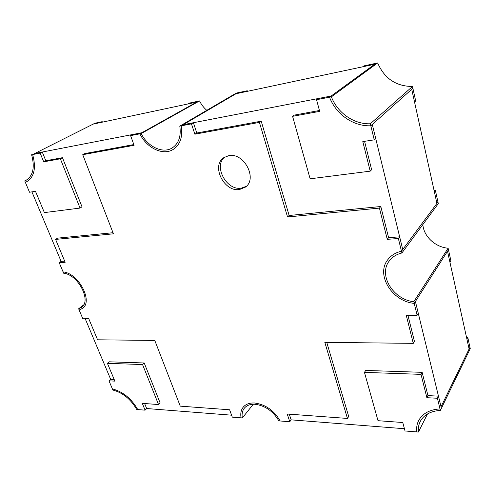 <?xml version="1.0" encoding="UTF-8"?>
<svg xmlns="http://www.w3.org/2000/svg" width="495" height="495" viewBox="0 0 495 495"><rect width="100%" height="100%" fill="white"/><g stroke="black" fill="none" stroke-linecap="round" stroke-linejoin="round"><path stroke-width="0.74" d="M253.304 404.236L242.352 417.947L232.291 417.143L229.631 409.78L180.26 406.147L154.78 340.442L97.583 339.799L88.766 318.718L82.844 318.78L78.631 308.769L81.551 307.339C91.724 300.886 78.179 274.638 63.638 273.197L59.214 262.697L65.161 262.276L55.595 239.407L113.423 233.813L82.739 154.7L134.096 145.307L130.6 135.63L132.629 134.51L141.886 132.709L34.786 153.481L42.267 152.027L40.145 153.103L32.658 154.551L94.929 123.224L102.224 121.671L100.454 122.568L93.153 124.115L196.645 102.112L139.868 133.842C146.724 148.172 163.202 156.005 173.312 149.354C180.273 144.565 182.909 136.731 181.213 125.854L183.169 124.709L193.39 122.723L191.454 123.874L181.213 125.854C182.909 136.731 180.273 144.565 173.312 149.354C163.202 156.005 146.724 148.172 139.868 133.842L198.297 101.19L196.645 102.112L187.772 104L189.437 103.078L199.553 100.918L141.193 133.582C147.659 146.842 162.923 154.007 172.316 147.875C178.788 143.445 181.275 136.199 179.79 126.126L181.213 125.854L237.581 92.812L247.265 90.752L245.693 91.68L235.991 93.747L183.169 124.709L331.161 96.011L374.672 64.257L235.991 93.747L237.581 92.812L236.233 93.103L179.79 126.126M191.454 123.874L194.863 134.195L259.423 122.395L287.546 216.977L379.436 208.092L387.251 239.326L398.37 238.534L399.663 236.851L402.738 249.492L372.289 124.462L375.705 138.482L374.245 139.85L370.805 125.779L412.892 88.277L415.689 100.961L414.538 102.038L411.722 89.317L436.924 203.377L401.464 251.213L437.945 201.997L436.924 203.377L434.363 191.782L435.396 190.439L438.304 203.618L401.897 252.982C396.563 254.275 392.399 256.88 389.398 260.803C377.982 274.774 393.073 299.679 413.808 301.69L414.216 303.373L415.41 301.505L418.294 313.335L417.118 315.235L414.216 303.373C391.922 301.406 375.544 274.583 387.888 259.572C391.143 255.346 395.672 252.555 401.464 251.213L401.897 252.982M469.099 348.987L447.511 251.268L415.41 301.505L441.051 406.766L469.947 347.249L467.769 337.361L466.909 339.075L469.099 348.987M417.118 315.235L406.265 315.346L413.275 343.357L324.819 342.354L347.447 418.442L287.224 414.012L289.773 421.746L291.134 419.847L404.427 428.726M145.084 410.163L136.75 409.495C130.699 399.143 122.741 392.659 112.872 390.041L108.993 380.834L114.877 381.144L107.421 363.318L142.554 364.555L158.536 404.551L142.3 403.357L145.084 410.163L146.662 408.53L231.58 415.181M85.22 318.755L110.657 379.294L108.993 380.834M31.909 191.868L61.12 261.397L59.214 262.697M466.531 337.355L467.769 337.361M375.959 63.317L374.672 64.257L362.686 66.806L364.004 65.866L375.959 63.317L329.534 97.206L331.384 96.847L377.66 62.952L375.959 63.317M102.224 121.671L102.403 122.154M447.511 251.268L448.47 249.765L450.871 260.661L449.924 262.189L447.511 251.268M247.265 90.752L247.432 91.315M434.096 190.575L435.396 190.439M289.773 421.746L280.176 420.979C274.119 410.51 265.598 404.52 254.634 403.004C249.567 402.751 245.761 404.143 243.206 407.175C240.997 410.002 240.298 413.56 241.096 417.848C240.298 413.56 240.997 410.002 243.206 407.175C245.761 404.143 249.567 402.751 254.634 403.004C265.598 404.52 274.119 410.51 280.176 420.979L278.84 420.868C273.141 411.203 265.221 405.665 255.067 404.273C250.315 404.025 246.745 405.331 244.351 408.189C242.327 410.776 241.665 414.03 242.352 417.947M246.281 186.361L241.3 188.143C226.512 190.853 213.141 165.986 224.81 157.026M239.555 189.511L245.446 187.091C257.79 178.72 244.041 152.324 228.82 155.653L223.87 157.62C210.851 165.757 224.148 192.32 239.555 189.511M130.6 135.63L141.193 133.582M398.37 238.534L401.464 251.213C395.672 252.555 391.143 255.346 387.888 259.572C375.544 274.583 391.922 301.406 414.216 303.373L448.47 249.765L448.13 248.218C435.247 247.228 423.565 236.245 422.872 224.538M407.936 315.334L414.439 341.395L413.275 343.357M326.75 342.379L348.697 416.45L347.447 418.442M289.266 414.167L291.134 419.847M61.12 261.397L64.684 261.137M55.595 239.407L57.544 238.144L113.002 232.718M82.739 154.7L84.812 153.58L133.829 144.577M193.39 122.723L196.781 133.019L261.212 121.182L289.148 215.486L380.816 206.514L388.575 237.656L399.663 236.851M63.094 271.91C78.662 273.221 93.388 301.486 82.461 308.428L79.151 310.012L82.461 308.428C93.388 301.486 78.662 273.221 63.094 271.91M194.863 134.195L196.781 133.019M259.423 122.395L261.212 121.182M287.546 216.977L289.148 215.486M379.436 208.092L380.816 206.514M387.251 239.326L388.575 237.656M441.051 406.766L469.947 347.249L470.25 348.635L440.377 410.398C430.551 411.11 423.831 414.816 420.224 421.511C418.628 424.704 418.028 428.218 418.43 432.048L405.028 430.972L402.769 422.513L378.007 420.694L364.444 372.37L365.706 370.433L422.148 372.327L427.952 395.604L438.459 396.149L441.051 406.766M364.444 372.37L421.028 374.362L426.869 397.702L437.407 398.258L438.459 396.149M437.407 398.258L440.377 410.398M416.759 431.912C416.295 427.785 416.92 424.005 418.646 420.571C422.476 413.504 429.598 409.619 440.012 408.907C429.598 409.619 422.476 413.504 418.646 420.571C416.92 424.005 416.295 427.785 416.759 431.912M426.869 397.702L427.952 395.604M421.028 374.362L422.148 372.327M331.161 96.011L329.534 97.206L316.553 99.712L318.217 98.524L331.161 96.011M412.496 86.477L370.316 123.781L370.805 125.779C353.393 126.559 335.994 114.376 329.534 97.206C335.994 114.376 353.393 126.559 370.805 125.779L412.892 88.277L412.496 86.477C396.012 86.365 384.405 78.519 377.66 62.952M374.245 139.85L362.798 141.589L370.198 171.159L310.124 178.8L292.588 116.325L319.671 111.375L316.553 99.712M364.561 141.323L371.634 169.705L370.198 171.159M292.588 116.325L294.302 115.106L319.436 110.49M112.396 388.909C122.902 391.638 131.361 398.531 137.771 409.575C131.361 398.531 122.902 391.638 112.396 388.909M110.657 379.294L114.178 379.479M107.421 363.318L109.11 361.808L144.212 362.983L160.108 402.899L158.536 404.551M144.62 403.524L146.662 408.53M142.554 364.555L144.212 362.983M40.145 153.103L43.709 161.834L60.353 158.796L80.035 208.067L44.383 212.603L35.485 191.324L29.521 192.233L24.75 180.91L27.262 179.567M32.658 154.551C36.253 167.842 34.322 176.863 26.878 181.622L25.344 182.315L26.878 181.622C34.322 176.863 36.253 167.842 32.658 154.551L94.929 123.224L32.658 154.551M42.267 152.027L45.812 160.739L62.444 157.688L82.022 206.836L80.035 208.067M43.709 161.834L45.812 160.739M60.353 158.796L62.444 157.688M448.13 248.218L413.808 301.69M427.513 413.944L418.43 432.048M206.799 110.323C203.779 107.761 201.366 104.631 199.553 100.918M370.316 123.781C353.919 124.424 337.559 112.99 331.384 96.847M78.631 308.769L83.649 304.889M31.612 154.749C34.959 167.31 33.103 175.83 26.049 180.316L24.75 180.91"/></g></svg>
